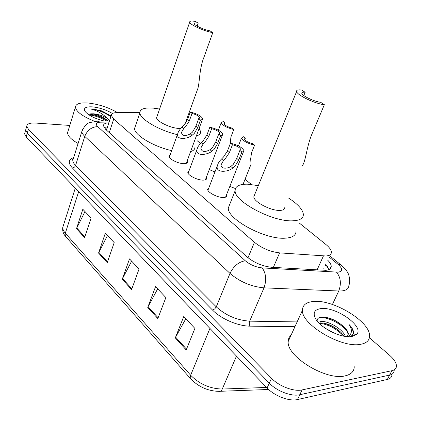 <?xml version="1.0" encoding="UTF-8"?>
<svg xmlns="http://www.w3.org/2000/svg" width="421" height="421" viewBox="0 0 421 421"><rect width="100%" height="100%" fill="white"/><g stroke="black" fill="none" stroke-linecap="round" stroke-linejoin="round"><path stroke-width="0.63" d="M226.614 194.544L226.908 195.523C226.903 196.802 225.693 197.46 223.277 197.491C217.473 197.633 207.432 192.365 207.632 189.313L208.932 187.682M206.343 177.341L206.637 178.299C206.627 179.535 205.385 180.146 202.922 180.135C197.212 180.162 187.613 175.204 187.813 172.357L189.029 170.847M187.119 161.038L187.419 161.964C187.392 163.159 186.129 163.732 183.619 163.68C178.004 163.606 168.816 158.922 169.01 156.265L170.152 154.86M214.978 171.91L209.274 169.637M235.444 188.54L229.792 186.461M139.877 112.407L116.838 112.639C113.175 112.717 111.318 113.633 111.276 115.396L113.702 119.075L254.442 242.296C261.888 248.258 270.277 251.784 279.607 252.879L325.959 255.984C329.632 255.689 331.443 254.384 331.38 252.079C331.159 249.816 329.311 247.264 325.828 244.422L299.457 223.167M251.421 184.456L245.033 179.304M200.485 143.403L197.265 140.803M108.86 122.816C105.292 122.979 103.477 123.958 103.419 125.742L105.771 129.473L246.78 256.71C254.152 262.778 262.525 266.309 271.898 267.314L325.849 270.314C329.469 269.961 331.264 268.609 331.238 266.261C331.122 264.456 329.938 262.425 327.685 260.167M325.68 264.567L329.006 269.577M369.401 337.721L389.709 355.387C394.067 359.255 396.314 362.791 396.435 366.002C396.372 368.443 394.856 370.012 391.872 370.701L302.083 389.899C293.9 391.888 279.018 386.236 271.513 378.295L28.402 129.231L26.77 126.137C27.076 123.795 29.996 122.769 35.532 123.058L69.791 125.437M391.951 374.653C391.867 377.132 390.335 378.732 387.352 379.453L297.505 399.55L299.789 394.735C291.606 396.766 276.76 391.13 269.298 383.157L27.286 133.099L25.665 129.978L25.976 128.894L25.665 129.978L27.286 133.099L269.298 383.157C276.76 391.13 291.606 396.766 299.789 394.735L389.609 375.09L299.789 394.735L302.083 389.899M394.188 370.338C394.114 372.796 392.588 374.38 389.609 375.09C392.588 374.38 394.114 372.796 394.188 370.338M104.034 127.489L107.55 126.863M297.505 399.55C289.322 401.618 274.518 395.998 267.098 387.999L26.176 136.946L24.565 133.81L24.881 132.715M76.506 228.666L82.832 209.263L91.083 218.041L84.595 237.612L76.506 228.666L76.78 227.998L84.837 236.886M147.75 307.435L155.57 286.612L165.869 297.563L157.828 318.576L147.75 307.435L148.076 306.714L158.122 317.802M175.294 337.889L183.735 316.56L194.891 328.422L186.198 349.946L175.294 337.889L175.641 337.147L186.519 349.151M98.556 253.047L105.329 233.187L114.191 242.612L107.239 262.646L98.556 253.047L98.851 252.363L107.497 261.909M122.243 279.234L129.51 258.899L139.051 269.045L131.584 289.564L122.243 279.234L122.553 278.534L131.857 288.806M131.641 261.167L122.553 278.534M107.476 235.471L98.851 252.363M185.798 318.755L175.641 337.147M157.67 288.843L148.076 306.714M84.989 211.563L76.78 227.998M312.54 301.568C331.68 298.521 370.006 321.055 369.564 335.816C369.601 340.305 366.67 343.126 360.776 344.278C341.894 348.646 301.015 324.296 302.457 310.188C302.557 305.283 305.914 302.41 312.54 301.568M354.245 366.707C354.124 371.433 351.109 374.48 345.194 375.842C326.238 380.931 286.333 356.392 288.206 341.489C288.248 338.9 289.211 336.784 291.095 335.148M351.998 336.505C341.81 338.631 320.365 328.059 315.54 318.644C312.703 313.008 314.376 309.682 320.555 308.667C335.348 306.025 364.875 326.596 356.661 334.348L351.998 336.505M347.536 336.653L347.988 334.811C348.02 332.516 346.725 329.943 344.104 327.101L343.641 326.617C336.632 320.397 329.49 317.197 322.212 317.018L319.407 317.581C317.792 318.26 317.05 319.413 317.171 321.028M343.862 336.168L341.189 332.658C334.321 326.317 327.427 323.07 320.513 322.907L319.039 323.128M345.378 336.421C342.868 329.059 328.348 320.781 321.181 321.47L318.25 322.297M335.448 333.642L325.428 328.354M343.641 326.617C346.651 329.317 348.22 331.806 348.346 334.074L347.293 336.637M350.067 336.695L352.193 335.384L353.398 333.458L353.493 332.39C353.387 330.064 351.956 327.485 349.204 324.665C352.245 329.532 352.124 333.364 348.846 336.158L347.451 336.479M340.152 331.616C334.937 327.433 329.306 324.58 323.249 323.044M343.257 326.233C337.679 321.707 331.674 318.692 325.244 317.181M351.056 336.626L352.514 335.305M343.71 336.137C336.411 328.627 328.191 324.296 319.06 323.149M346.993 331.064C340.852 323.307 327.522 317.071 319.934 317.392M351.714 336.547L352.64 335.279M352.998 334.369L353.193 333.011C353.208 330.511 351.877 327.733 349.204 324.665M302.536 165.585C306.109 159.896 306.798 145.019 312.75 132.178L324.354 104.692L320.628 102.287C314.498 101.719 302.089 95.809 301.799 93.346C301.604 92.362 302.72 92.01 305.157 92.294L301.594 89.994C297.989 89.568 296.326 90.078 296.61 91.531L253.81 196.765C253.558 201.733 270.677 210.81 279.733 210.416C283.18 210.321 284.87 209.321 284.807 207.411M303.815 95.556L305.157 92.294M288.722 198.17C297.742 204.001 302.62 209.342 303.352 214.189C303.541 218.31 299.952 220.52 292.579 220.815C272.729 221.978 234.308 201.585 235.118 190.76C235.118 186.308 239.191 184.114 247.332 184.177L258.341 185.619M296.01 231.092C296.11 235.376 292.474 237.739 285.101 238.186C265.246 239.76 227.272 219.273 228.287 207.99L229.95 203.801M254.558 194.918L253.81 196.765M324.354 104.692C315.345 103.887 296.994 95.141 296.61 91.531M185.066 123.9L197.496 89.452C199.78 84.332 198.97 69.533 203.901 57.414L212.784 32.633L209.958 30.807C204.196 29.875 194.397 25.428 194.281 23.713C194.186 22.902 195.481 22.729 198.175 23.197L195.46 21.439C191.476 20.745 189.55 20.997 189.687 22.192L156.607 117.664C156.354 121.216 170.042 127.979 178.457 128.405L180.741 128.431M197.144 26.139L198.175 23.197M177.415 134.641C159.175 130.515 139.619 118.922 139.883 112.717C140.067 108.96 144.582 107.439 153.433 108.144L159.596 109.034M186.898 118.822L187.661 119.243M199.175 128.279L200.633 131.689C200.743 133.71 199.322 135.115 196.37 135.909M194.939 147.092C195.018 149.197 193.571 150.692 190.602 151.576M156.986 116.575L156.607 117.664M171.679 150.618C153.523 146.671 134.188 134.957 134.562 128.468L135.394 126M212.784 32.633C204.317 31.28 189.834 24.707 189.687 22.192M94.604 121.322C82.6 116.459 76.201 111.723 75.417 107.123C75.785 103.766 80.085 102.408 88.31 103.04C98.756 104.25 108.523 107.45 117.606 112.628M108.118 120.948C104.103 117.559 99.267 115.286 93.604 114.117L90.91 113.828L88.21 114.323M90.91 113.828L93.699 113.823C98.467 114.338 102.924 115.791 107.076 118.18L109.592 120.574M104.303 121.027C94.599 118.596 88.121 115.296 84.868 111.128C83.39 107.897 85.989 106.481 92.657 106.892C99.819 107.718 106.413 109.923 112.444 113.512M111.086 115.98L101.556 110.849L92.983 109.055L90.747 108.965L93.073 109.639C98.682 111.497 103.35 114.344 107.076 118.18M78.09 143.477C71.233 139.572 67.723 135.978 67.56 132.699L68.118 130.878M107.85 120.953C101.298 116.885 94.867 114.617 88.563 114.149M111.076 116.007L101.556 110.849M106.524 120.98C100.503 117.485 94.657 115.47 88.994 114.928M110.834 116.749C104.45 112.333 97.756 109.739 90.747 108.965M243.006 184.382L251.027 164.29L250.669 158.849L251.532 152.834L254.584 145.15C247.506 143.445 243.143 141.077 241.486 138.046L238.439 145.866M244.759 139.719L245.354 138.199L243.417 136.741L241.486 138.046M245.354 138.199L244.433 139.025C245.364 140.888 248.09 142.435 252.605 143.661L254.584 145.15M230.255 143.729L230.897 137.03L233.797 129.489C226.935 127.81 222.73 125.563 221.188 122.737L218.362 130.221M224.456 124.432L225.035 122.895L223.198 121.511L221.188 122.737M225.035 122.895L224.061 123.679C224.93 125.416 227.55 126.879 231.913 128.073L233.797 129.489M232.445 144.729L229.392 152.618L225.467 158.438L223.472 160.559L221.235 164.527C220.025 168.989 227.293 169 230.797 166.453L233.129 164.558L236.749 158.412L239.854 150.465L240.838 149.544C239.881 147.571 237.081 145.966 232.445 144.729L230.466 143.198L227.429 151.071L223.572 156.922L220.378 160.217L218.325 163.122L207.927 190.303M230.466 143.198C237.728 144.913 242.207 147.376 243.901 150.576L243.449 151.56L241.886 152.039L238.76 159.996L235.065 166.111L232.787 168.053C227.961 172.184 215.41 173.226 217.299 165.858M241.886 152.039L239.854 150.465M211.7 128.663L208.8 136.404L205.011 142.088L203.059 144.145L200.801 148.076C201.622 151.934 204.69 152.486 209.995 149.723L212.268 147.892L215.768 141.888L218.715 134.099L219.757 133.22C218.867 131.389 216.178 129.873 211.7 128.663L209.821 127.21L206.943 134.936L203.222 140.656L200.059 143.866L197.986 146.745L188.113 173.32M209.821 127.21C216.857 128.9 221.167 131.236 222.741 134.21L222.267 135.157L220.636 135.583L217.673 143.387L214.105 149.355L211.879 151.239C207.216 155.149 195.244 156.375 196.965 149.439M220.636 135.583L218.715 134.099M192.034 113.438L189.287 121.027L185.624 126.589L183.709 128.584L181.43 132.468C182.246 136.067 185.198 136.536 190.287 133.878L192.508 132.094L195.891 126.232L198.691 118.59L199.78 117.759C198.954 116.059 196.37 114.617 192.034 113.438L190.255 112.06L187.519 119.638L183.924 125.232L180.414 128.8L178.43 131.731L169.316 157.196M190.255 112.06C197.075 113.723 201.227 115.938 202.701 118.711L202.196 119.617L200.507 120.001L197.696 127.658L194.244 133.483L192.071 135.315C187.561 139.019 176.12 140.393 177.694 133.857M200.507 120.001L198.691 118.59M317.071 269.961L323.417 255.963M325.286 265.425L327.354 266.482M323.833 268.603L324.154 267.914M105.818 129.515L106.613 129.742M273.35 267.398L279.607 252.879M248.006 257.757L254.442 242.296M109.271 132.631L113.702 119.075M109.123 122.011L100.119 122.201C95.972 122.485 95.188 123.963 97.767 126.637L245.275 260.752C250.221 264.851 255.863 267.235 262.194 267.903L338.21 272.182C342.878 271.282 342.768 268.609 337.879 264.178L329.122 257.02M341.468 265.372L340.7 264.751C344.436 267.956 346.788 270.635 347.757 272.787C348.483 273.461 350.909 280.481 348.867 285.433C348.883 288.517 346.609 290.343 342.052 290.916L338.747 291L332.427 304.472M329.69 255.773L340.7 264.751L337.879 264.178M294.942 326.701L250.095 326.154C238.049 326.175 220.899 318.802 212.479 310.019L72.344 167.905C67.886 162.98 68.328 159.543 73.664 157.586M271.513 378.295L267.098 387.999M391.872 370.701L387.352 379.453M28.402 129.231L26.176 136.946M336.563 272.192C340.742 277.444 341.473 283.712 338.747 291L264.014 287.848L249.669 321.155L297.115 321.918M262.194 267.903C266.083 273.445 266.693 280.097 264.014 287.848C251.195 286.643 239.854 281.833 229.998 273.403L216.273 306.846C225.819 315.487 236.949 320.255 249.669 321.155C249.022 323.023 249.164 324.686 250.095 326.154M245.275 260.752C238.728 261.878 233.634 266.093 229.998 273.403L84.763 136.357L75.575 165.464L216.273 306.846L214.673 308.972L212.479 310.019M97.767 126.637C91.694 126.858 87.363 130.1 84.763 136.357C82.869 134.546 81.9 132.915 81.858 131.463L82.484 129.621M73.391 158.459L72.801 160.327L73.022 161.685L73.949 163.527L75.575 165.464C74.943 166.984 73.87 167.8 72.344 167.905M94.983 121.274L97.825 121.153L100.119 122.201M105.213 128.942L106.887 128.889M190.613 378.732L65.818 236.697L65.102 234.997L65.318 233.187L190.65 375.243L190.213 377.505L190.934 379.095C198.754 386.962 208.021 391.046 218.741 391.346C220.172 391.777 221.346 391.004 222.267 389.041L266.572 387.457M63.45 225.235L62.755 227.414C62.676 229.208 63.529 231.134 65.318 233.187L78.669 191.644M209.926 328.427L190.65 375.243C199.443 384.126 209.984 388.725 222.267 389.041L236.481 356.098M232.787 168.053L230.797 166.453M223.472 160.559L221.53 159.001M229.392 152.618L227.429 151.071M238.76 159.996L236.749 158.412M211.879 151.239L209.995 149.723M203.059 144.145L201.217 142.666M208.8 136.404L206.943 134.936M217.673 143.387L215.768 141.888M192.071 135.315L190.287 133.878M183.709 128.584L181.961 127.184M189.287 121.027L187.519 119.638M197.696 127.658L195.891 126.232M327.454 266.614L325.48 264.998M106.708 129.452L105.782 129.479M106.487 130.121L111.276 115.396M187.419 161.964L187.087 162.864M206.637 178.299L206.258 179.299M226.908 195.523L226.466 196.644M329.98 268.993L331.238 266.261M26.77 126.137L24.565 133.81M109.481 120.922L97.825 121.153L89.931 122.516C87.01 123.137 84.321 126.121 81.858 131.463L72.801 160.327L72.396 160.096C71.959 160.101 72.28 159.58 73.365 158.533M65.671 236.513C63.297 233.913 62.329 230.882 62.755 227.414L75.291 188.124M268.619 389.483L220.357 391.288M348.346 334.074L347.988 334.811M352.193 335.384L356.661 334.348M302.457 310.188L288.206 341.489M353.493 332.395L353.193 333.011M235.118 190.76L228.287 207.99M139.883 112.717L134.562 128.468M75.417 107.123L67.56 132.699M243.543 151.492L225.582 197.165M240.601 150.15L240.838 149.544M222.43 135.03L205.401 179.814M219.552 133.767L219.757 133.22M202.427 119.443L186.256 163.374M199.601 118.248L199.78 117.759"/></g></svg>
